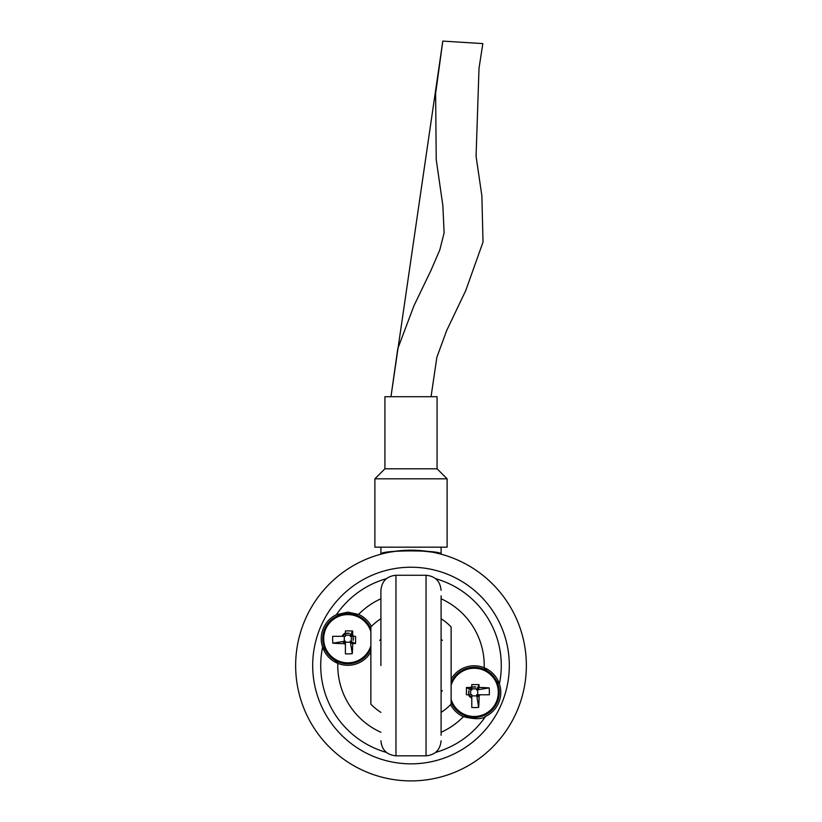 <?xml version="1.0" encoding="UTF-8"?>
<svg xmlns="http://www.w3.org/2000/svg" width="822" height="822" viewBox="0 0 822 822"><rect width="100%" height="100%" fill="white"/><g stroke="black" fill="none" stroke-linecap="round" stroke-linejoin="round"><path stroke-width="1.23" d="M370.876 631.697A24.115 24.115 0 0 0 333.753 619.12A24.115 24.115 0 0 0 333.753 658.319A24.115 24.115 0 0 0 370.876 645.743M355.515 643.554A39.939 11.446 90 0 0 355.577 636.31L353.491 636.31A6.175 6.175 0 0 0 352.741 635.005A40.083 6.843 -90 0 0 352.638 631.008A39.939 11.446 0 0 0 345.394 630.947L345.394 633.032A6.175 6.175 0 0 0 342.116 636.31L332.684 636.31A37.257 25.883 -90 0 0 332.818 643.184A40.083 6.843 0 0 0 344.089 643.647A6.175 6.175 0 0 0 345.394 644.407L345.394 653.839A37.257 25.883 180 0 0 352.268 653.706A40.083 6.843 -90 0 0 352.71 643.626A40.083 6.843 0 0 0 355.515 643.554L350.213 641.129L352.268 653.706M345.394 633.032L345.394 636.31L345.394 635.19L350.213 635.19L350.213 636.31L351.179 636.31L351.251 634.337L352.741 635.005M332.818 643.184L345.394 641.129L345.394 644.407M352.638 631.008L350.213 635.19M352.71 643.626L351.251 643.102L350.213 641.129M349.463 633.392L346.144 633.392L349.463 633.392A5.579 5.579 0 0 0 346.144 633.392M355.577 636.31L351.179 636.31M351.21 642.126L352.186 642.167L351.95 642.855M351.333 641.129L351.333 636.31M353.131 640.379L353.131 637.06L353.131 640.379A5.579 5.579 0 0 0 353.131 637.06M345.394 636.31L342.116 636.31M344.089 643.647L343.421 642.167L345.394 642.085M370.876 628.892A25.081 25.081 0 0 0 332.468 618.874A25.081 25.081 0 0 0 332.468 658.566A25.081 25.081 0 0 0 370.876 648.548A25.081 25.081 0 0 1 332.468 658.566A25.081 25.081 0 0 1 332.468 618.874A25.081 25.081 0 0 1 370.876 628.892M345.394 642.239L350.213 642.239M344.284 636.31L344.284 641.129M343.421 642.167A5.579 5.579 0 0 0 345.394 643.749M345.394 633.69A5.579 5.579 0 0 0 342.774 636.31M351.251 643.102A5.579 5.579 0 0 0 352.186 642.167M352.833 636.31A5.579 5.579 0 0 0 351.251 634.337M386.124 552.898L380.905 554.182C379.024 549.826 442.945 549.826 441.095 554.182C439.318 552.836 429.29 551.5 411.031 550.185M410.928 550.185L404.958 550.35M399.43 550.771L389.638 552.178M386.412 752.407A90.276 90.276 0 0 1 322.604 647.181L337.811 663.344A26.581 26.581 0 0 0 370.876 651.918M450.62 704.649A26.581 26.581 0 0 0 463.423 716.671C474.869 719.425 482.267 719.322 485.607 716.373A90.276 90.276 0 0 1 435.588 752.407M371.38 626.436A26.581 26.581 0 0 0 358.577 614.414L347.809 612.133L336.393 614.712A90.276 90.276 0 0 1 386.412 578.678A90.276 90.276 0 0 0 336.393 614.712A26.581 26.581 0 0 0 337.811 663.344A73.23 73.23 0 0 0 380.905 732.299M484.867 716.712A26.581 26.581 0 0 0 499.396 683.904A90.276 90.276 0 0 0 435.588 578.678A90.276 90.276 0 0 1 499.396 683.904L484.189 667.741A26.581 26.581 0 0 0 451.124 679.167M411 780.9A115.357 115.357 0 0 1 311.096 607.869A115.357 115.357 0 0 1 510.904 607.869A115.357 115.357 0 0 1 411 780.9A115.357 115.357 0 0 1 311.096 607.869A115.357 115.357 0 0 1 510.904 607.869A115.357 115.357 0 0 1 411 780.9M499.396 683.904A26.581 26.581 0 0 0 484.189 667.741A73.23 73.23 0 0 0 441.095 598.786M441.095 547.175L441.095 554.182M451.124 699.388A24.115 24.115 0 0 0 498.194 689.997A24.115 24.115 0 0 0 451.124 685.343M479.031 684.654A39.939 11.446 0 0 0 471.787 684.592L471.787 686.678A6.175 6.175 0 0 0 470.482 687.439A40.083 6.843 180 0 0 466.485 687.531A39.939 11.446 -90 0 0 466.423 694.775L468.509 694.775A6.175 6.175 0 0 0 471.787 698.053L471.787 707.495A37.257 25.883 180 0 0 478.661 707.362A40.083 6.843 -90 0 0 479.123 696.08A6.175 6.175 0 0 0 479.884 694.775L489.316 694.775A37.257 25.883 90 0 0 489.182 687.901A40.083 6.843 180 0 0 479.103 687.459A40.083 6.843 -90 0 0 479.031 684.654L476.606 689.956L489.182 687.901M468.509 694.775L471.787 694.775L470.667 694.775L470.667 689.956L471.787 689.956L471.787 689L469.814 688.918L470.482 687.439M478.661 707.362L476.606 694.775L479.884 694.775M466.485 687.531L470.667 689.956M479.103 687.459L478.579 688.918L476.606 689.956M468.869 690.706L468.869 694.025L468.869 690.706A5.579 5.579 0 0 0 468.869 694.025M471.787 684.592L471.787 689M477.603 688.959L477.644 687.983L478.332 688.23M476.606 688.846L471.787 688.846M475.856 687.048L472.537 687.048L475.856 687.048A5.579 5.579 0 0 0 472.537 687.048M476.606 695.895L471.787 695.895L471.787 694.775L471.787 698.053M479.123 696.08L477.644 696.748L477.561 694.775M474.191 667.289A25.081 25.081 0 0 0 451.124 682.537A25.081 25.081 0 0 1 499.046 689.011A25.081 25.081 0 0 1 451.124 702.194A25.081 25.081 0 0 0 499.046 689.011A25.081 25.081 0 0 0 474.191 667.289M477.716 694.775L477.716 689.956M477.644 696.748A5.579 5.579 0 0 0 479.226 694.775M469.167 694.775A5.579 5.579 0 0 0 471.787 697.395M478.579 688.918A5.579 5.579 0 0 0 477.644 687.983M471.787 687.336A5.579 5.579 0 0 0 469.814 688.918M390.676 547.175L374.883 547.175L374.883 478.825L447.117 478.825L447.117 547.175L390.676 547.175M384.922 468.797L384.922 396.707L437.078 396.707L437.078 468.797L384.922 468.797L374.883 478.825M431.057 396.707L436.852 357.303L446.665 330.557L465.786 290.474L483.017 242.069L481.867 195.811L476.072 156.272L479.01 68.247L482.843 43.597L442.801 41.1L390.964 396.707L397.776 348.672L414.041 305.548L430.841 270.695L439.801 249.909L444.116 232.893L442.853 205.562L436.235 159.694L435.619 93.554L442.801 41.1M441.095 595.827L441.095 735.258M380.905 665.543L380.905 590.309C381.798 581.175 386.813 576.15 395.957 575.266L395.957 755.819C386.813 754.935 381.798 749.921 380.905 740.776M380.905 712.376A55.67 55.67 0 0 1 370.866 704.135L370.876 626.95A55.67 55.67 0 0 1 380.905 618.709M441.095 618.709A55.67 55.67 0 0 1 451.134 626.96L451.124 704.135A55.67 55.67 0 0 1 441.095 712.376M441.095 692.083A40.124 40.124 0 0 0 442.318 690.624M442.318 640.461A40.124 40.124 0 0 0 441.095 639.002M380.905 639.002A40.124 40.124 0 0 0 379.682 640.461M441.095 732.299A73.23 73.23 0 0 0 463.423 716.671M380.905 598.786A73.23 73.23 0 0 0 358.577 614.414M411 763.844A98.301 98.301 0 0 0 496.139 616.387A98.301 98.301 0 0 0 325.861 616.387A98.301 98.301 0 0 0 411 763.844M395.957 755.819L426.043 755.819L426.043 575.266C435.187 576.15 440.202 581.175 441.095 590.309M380.905 547.175L380.905 554.182M437.078 468.797L447.117 478.825M426.043 755.819C435.187 754.935 440.202 749.921 441.095 740.776M395.957 575.266L426.043 575.266"/></g></svg>
